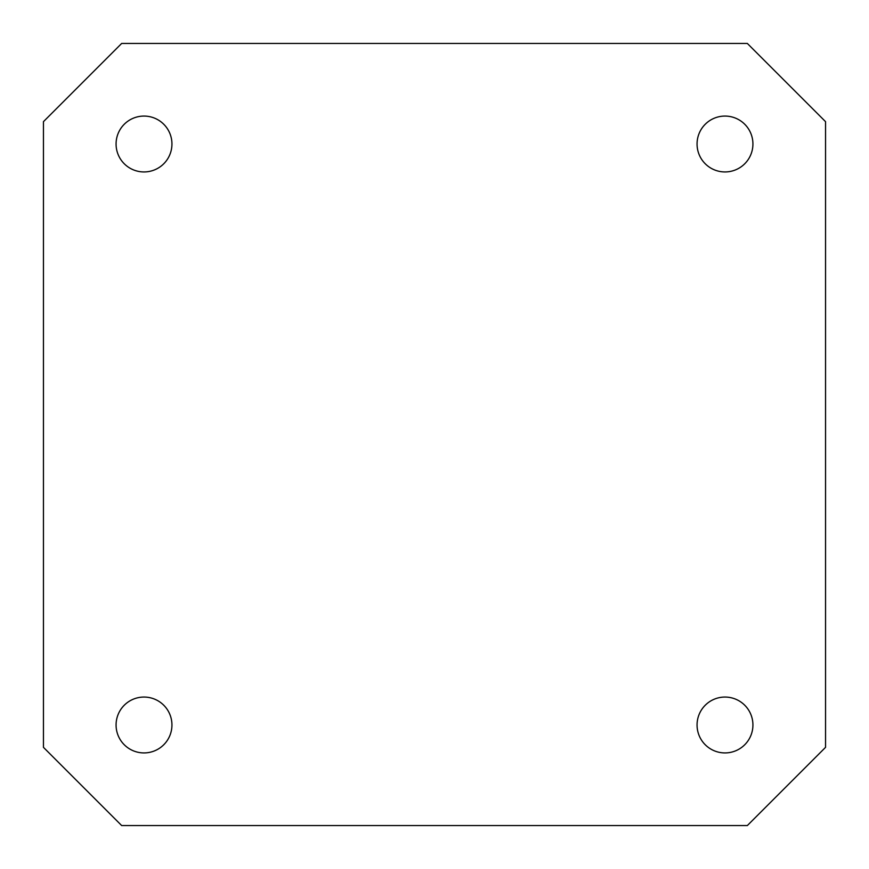 <?xml version="1.0" encoding="UTF-8"?>
<svg xmlns="http://www.w3.org/2000/svg" width="869" height="869" viewBox="0 0 869 869"><rect width="100%" height="100%" fill="white"/><g stroke="black" fill="none" stroke-linecap="round" stroke-linejoin="round"><path stroke-width="1.3" d="M724.996 171.943A27.927 27.927 0 0 1 697.057 144.004A27.927 27.927 0 0 1 724.996 116.077A27.927 27.927 0 0 1 752.923 144.004A27.927 27.927 0 0 1 724.996 171.943M144.004 171.943A27.927 27.927 0 0 1 116.077 144.004A27.927 27.927 0 0 1 144.004 116.077A27.927 27.927 0 0 1 171.943 144.004A27.927 27.927 0 0 1 144.004 171.943M144.004 752.923A27.927 27.927 0 0 1 116.077 724.996A27.927 27.927 0 0 1 144.004 697.057A27.927 27.927 0 0 1 171.943 724.996A27.927 27.927 0 0 1 144.004 752.923M724.996 752.923A27.927 27.927 0 0 1 697.057 724.996A27.927 27.927 0 0 1 724.996 697.057A27.927 27.927 0 0 1 752.923 724.996A27.927 27.927 0 0 1 724.996 752.923M747.34 43.45L121.66 43.45L43.45 121.66L43.45 747.34L121.66 825.55L747.34 825.55L825.55 747.34L825.55 121.66L747.34 43.45"/></g></svg>
